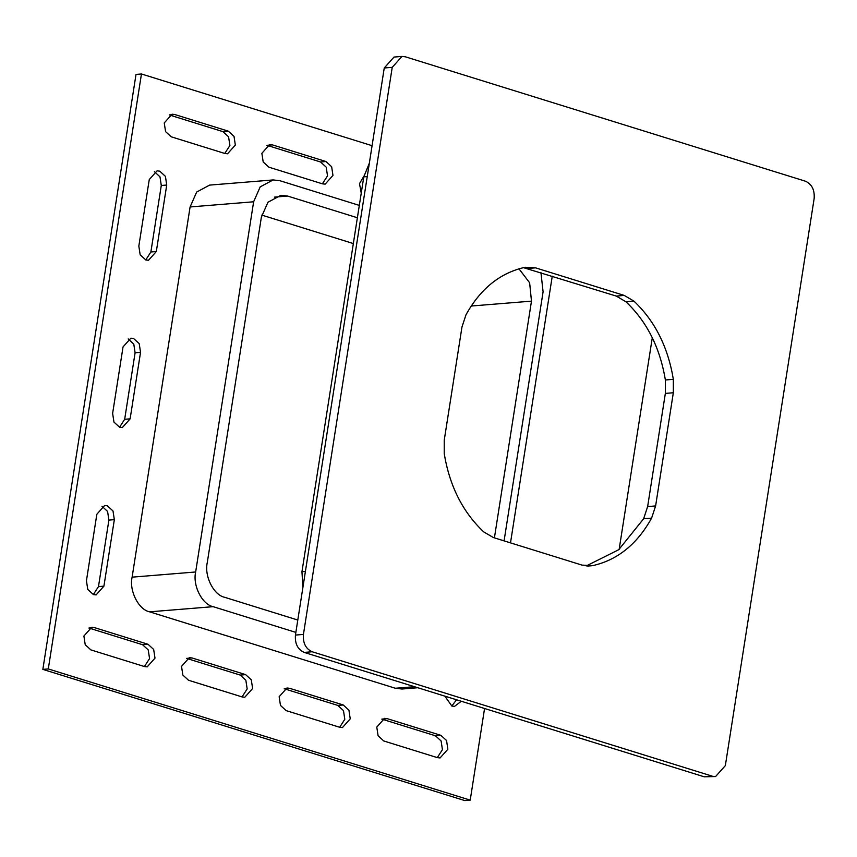<?xml version="1.0" encoding="UTF-8"?>
<svg xmlns="http://www.w3.org/2000/svg" width="857" height="857" viewBox="0 0 857 857"><rect width="100%" height="100%" fill="white"/><g stroke="black" fill="none" stroke-linecap="round" stroke-linejoin="round"><path stroke-width="1.29" d="M297.797 620.039L224.759 597.329C213.747 595.208 204.127 576.14 207.265 562.642L261.374 217.142L267.952 202.241L280.903 195.3L287.598 196.049L357.38 217.753M417.798 687.732L402.062 689.017L395.366 688.257L149.611 611.834C138.598 609.723 128.978 590.644 132.117 577.157L190.093 206.955L196.66 192.054L209.611 185.101L273.147 179.938L279.853 180.698L359.308 205.401M149.611 611.834L213.147 606.67L295.858 632.391M504.087 540.874L543.092 291.798L540.949 272.655M190.093 206.955L253.629 201.781L260.196 186.88L273.147 179.938M253.629 201.781L195.653 571.983L132.117 577.157M213.147 606.67C202.134 604.549 192.514 585.481 195.653 571.983M471.189 306.035L531.479 301.139L494.414 537.864M531.479 301.139L529.626 282.767L518.956 268.798M261.76 215.086L353.341 243.559M101.983 506.251L107.596 511.468L108.893 520.103L98.48 586.606L93.338 594.565M114.335 519.653L103.922 586.156L96.113 594.897L93.434 594.597L87.757 589.402L86.439 580.725L96.852 514.221L104.661 505.48L107.339 505.78L113.006 510.976L114.335 519.653L108.893 520.103M94.388 627.592L148.004 644.26L153.671 649.456L154.999 658.133L147.19 666.875L144.512 666.575L90.896 649.906L85.218 644.71L83.9 636.033L91.71 627.292L94.388 627.592L88.946 628.042L142.562 644.71L148.229 649.895L149.557 658.583L144.415 666.542M138.834 246.098L149.247 179.595L157.056 170.854L159.734 171.164L165.412 176.349L166.729 185.037L156.317 251.54L148.507 260.271L145.829 259.971L140.162 254.786L138.834 246.098M154.378 171.636L159.991 176.853L161.287 185.476L150.875 251.979L145.744 259.95M289.634 688.31L343.25 704.979L348.928 710.174L350.245 718.852L342.436 727.593L339.758 727.293L286.142 710.614L280.475 705.429L279.146 696.741L286.956 688L289.634 688.31L284.192 688.749L337.808 705.418L343.486 710.614L344.803 719.291L339.672 727.261M361.236 193.104L359.501 183.655L363.904 176.114M128.186 338.943L133.799 344.16L135.095 352.784L124.672 419.287L119.541 427.257M140.537 352.345L130.125 418.848L122.305 427.589L119.626 427.279L113.96 422.094L112.631 413.406L123.044 346.903L130.864 338.172L133.542 338.472L139.209 343.657L140.537 352.345L135.095 352.784M224.855 153.489L171.239 136.809L165.572 131.624L164.244 122.937L172.053 114.206L174.732 114.506L228.348 131.175L234.015 136.37L235.343 145.047L227.534 153.789L224.855 153.489M174.732 114.506L169.29 114.945L222.906 131.624L228.573 136.809L229.901 145.497L224.77 153.457M387.268 718.669L440.884 735.338L446.551 740.523L447.879 749.211L440.07 757.952L437.391 757.642L383.775 740.973L378.098 735.788L376.78 727.1L384.589 718.359L387.268 718.669L381.826 719.109L435.442 735.777L441.109 740.973L442.437 749.65L437.295 757.62M192.011 657.951L245.627 674.62L251.294 679.815L252.622 688.492L244.813 697.234L242.135 696.934L188.519 680.254L182.852 675.07L181.523 666.382L189.333 657.651L192.011 657.951L186.569 658.39L240.185 675.07L245.852 680.254L247.18 688.942L242.049 696.902M272.355 144.865L325.971 161.534L331.648 166.729L332.966 175.406L325.157 184.148L322.478 183.848L268.862 167.169L263.195 161.984L261.867 153.296L269.676 144.554L272.355 144.865L266.913 145.304L320.529 161.973L326.206 167.169L327.524 175.846L322.393 183.816M461.259 701.251L454.564 706.361L451.885 706.05L444.815 696.13M456.545 699.783L451.789 706.029M42.85 669.381L136.017 74.42L141.459 73.981L48.292 668.942L42.85 669.381L464.773 800.577L470.214 800.138L484.569 708.493M510.504 542.867L552.262 276.179M48.292 668.942L470.214 800.138M372.077 145.69L141.459 73.981M465.962 314.84C480.477 288.67 500.199 272.815 525.116 267.277L535.55 267.845L624.26 295.429L633.891 301.096C654.844 320.904 667.999 346.978 673.345 379.33L673.334 392.752L655.616 505.93L651.609 518.11C637.094 544.291 617.383 560.146 592.466 565.684L582.021 565.106L493.321 537.532L483.68 531.854C462.726 512.058 449.582 485.973 444.226 453.632L444.237 440.198L461.966 327.031L465.962 314.84M586.177 565.974L618.722 549.723L643.628 518.764L647.635 506.583L665.353 393.406L665.364 379.983C660.008 347.631 646.864 321.557 625.91 301.75L616.269 296.083L523.423 267.641M401.987 56.423L394.006 57.065L384.247 67.992L392.227 67.339L401.987 56.423L405.34 56.798L805.409 181.202C811.858 184.137 814.771 189.922 814.15 198.545L725.343 765.612L715.584 776.538L704.25 776.806L715.584 776.538M384.247 67.992L295.44 635.069C294.819 643.693 297.733 649.467 304.192 652.413L704.25 776.806M304.192 652.413L312.173 651.759L712.242 776.163M312.173 651.759C305.724 648.824 302.81 643.039 303.432 634.416L295.44 635.069M305.403 571.437L301.953 571.726L302.907 587.377M301.953 571.726L363.786 176.853L367.246 176.574M369.335 163.216L363.786 176.853M619.15 549.369L652.295 337.701M392.227 67.339L303.432 634.416M414.477 686.703L395.366 688.257M274.411 197.131L287.598 196.049M98.48 586.606L103.922 586.156M142.562 644.71L148.004 644.26M150.875 251.979L156.317 251.54M161.287 185.476L166.729 185.037M337.808 705.418L343.25 704.979M124.672 419.287L130.125 418.848M222.906 131.624L228.348 131.175M435.442 735.777L440.884 735.338M240.185 675.07L245.627 674.62M320.529 161.973L325.971 161.534M592.466 565.684L587.645 566.081M651.609 518.11L643.628 518.764M655.616 505.93L647.635 506.583M673.334 392.752L665.353 393.406M673.345 379.33L665.364 379.983M633.891 301.096L625.91 301.75M624.26 295.429L616.269 296.083M535.55 267.845L527.569 268.498"/></g></svg>
